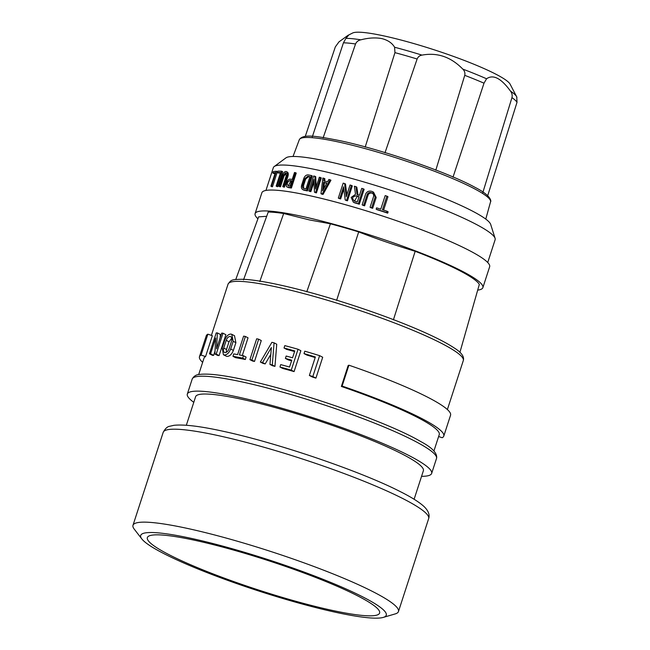 <?xml version="1.0" encoding="UTF-8"?>
<svg xmlns="http://www.w3.org/2000/svg" width="650" height="650" viewBox="0 0 650 650"><rect width="100%" height="100%" fill="white"/><g stroke="black" fill="none" stroke-linecap="round" stroke-linejoin="round"><path stroke-width="0.97" d="M477.701 290.127A119.746 15.178 -162 0 0 482.869 287.641A119.746 15.178 -162 0 0 423.378 253.988A119.746 15.178 -162 0 0 303.038 216.588A119.746 15.178 -162 0 0 255.092 213.631A119.746 15.178 -162 0 0 257.928 218.782M255.092 213.631L261.877 192.757A119.746 15.178 18 0 1 309.814 195.707A119.746 15.178 18 0 1 430.162 233.114A119.746 15.178 18 0 1 489.645 266.768L482.869 287.641M193.781 402.326A128.448 16.282 18 0 1 187.33 394.038A128.448 16.282 18 0 1 238.753 397.207A128.448 16.282 18 0 1 367.835 437.328A128.448 16.282 18 0 1 431.649 473.427A128.448 16.282 18 0 1 421.558 476.336M186.331 425.254L195.601 396.727A119.746 15.178 18 0 1 243.547 399.677A119.746 15.178 18 0 1 363.886 437.084A119.746 15.178 18 0 1 423.378 470.738L414.107 499.265M198.664 374.595L203.994 358.166A123.679 15.673 18 0 1 205.562 356.582L212.347 335.709L207.87 334.173A128.448 16.282 -162 0 0 206.245 335.822L199.461 356.696A128.448 16.282 -162 0 0 202.638 362.351M207.87 334.173L201.086 355.046L205.562 356.582M201.086 355.046A128.448 16.282 -162 0 0 199.461 356.696M265.939 190.442L273.333 167.676A116.602 14.779 18 0 1 274.194 166.554L285.927 157.885A108.087 13.699 18 0 1 328.404 161.59A108.087 13.699 18 0 1 432.9 193.732A108.087 13.699 18 0 1 490.685 224.412L495.081 238.322A116.602 14.779 18 0 1 495.121 239.736L487.727 262.511M305.273 136.394L335.335 46.881L338.975 41.868L348.018 35.319L352.633 33.012A83.476 10.579 18 0 1 384.987 36.148A83.476 10.579 18 0 1 464.336 60.45A83.476 10.579 18 0 1 510.12 84.183L516.604 96.655A93.584 11.862 18 0 0 510.502 91.138C511.997 93.056 512.476 95.217 511.956 97.614L482.82 192.611M358.979 196.828A116.602 14.779 -162 0 0 357.248 196.324L356.33 195.845A118.121 14.974 18 0 1 359.044 196.641L357.313 201.955A118.121 14.974 -162 0 0 354.608 201.167C351.536 198.339 352.105 196.568 356.33 195.845M354.518 201.134L357.248 196.324M274.194 166.554A116.602 14.779 18 0 1 320.019 170.544A116.602 14.779 18 0 1 432.738 205.221A116.602 14.779 18 0 1 495.081 238.322M259.789 281.499L283.668 213.509L309.554 219.952L330.411 223.795L306.759 291.834M235.763 279.5L258.627 216.856L266.671 216.312M283.668 213.509A116.431 14.755 18 0 0 268.239 212.022L243.49 279.923M459.899 352.398L479.326 284.416A116.431 14.755 18 0 0 415.171 251.29L393.396 319.881M336.619 300.406L358.686 231.912C376.545 238.859 395.379 245.318 415.171 251.29M309.871 176.922A116.602 14.779 -162 0 0 308.661 176.678L307.816 176.248A118.121 14.974 18 0 1 309.952 176.67L305.971 188.923A118.121 14.974 -162 0 0 303.842 188.492C302.608 188.045 302.209 186.989 302.64 185.323L304.826 178.604L305.671 179.034L303.485 185.762L303.883 188.5M305.671 179.034L308.661 176.678M291.696 181.098A116.602 14.779 -162 0 0 290.818 180.976L289.941 180.521A118.121 14.974 18 0 1 291.801 180.781L290.071 186.103A118.121 14.974 -162 0 0 288.21 185.843C286.601 183.779 287.178 182.008 289.941 180.521M288.389 185.859L290.818 180.976M326.771 183.243A116.602 14.779 -162 0 0 324.431 182.683L323.716 188.719M272.797 172.981A118.121 14.974 18 0 1 275.332 172.616L270.912 186.209A118.121 14.974 18 0 1 271.464 186.168L276.323 171.226A118.121 14.974 -162 0 0 273.236 171.641L272.797 172.981L273.902 173.558A116.602 14.779 -162 0 1 275.104 173.314M270.912 186.209L271.952 186.745A116.602 14.779 -162 0 1 272.496 186.696L271.464 186.168M276.323 171.226L277.347 171.763L272.496 186.696M277.298 172.51A118.121 14.974 18 0 1 280.572 172.518L276.152 186.111A118.121 14.974 18 0 1 276.835 186.136L281.694 171.202A118.121 14.974 -162 0 0 277.737 171.161L277.298 172.51L278.298 173.022A116.602 14.779 -162 0 1 280.418 172.998M276.152 186.111L277.111 186.607A116.602 14.779 -162 0 1 277.786 186.631L276.835 186.136M281.694 171.202L282.644 171.689L277.786 186.631M315.599 192.441L316.436 192.871A116.602 14.779 -162 0 0 315.307 192.619L314.47 192.181A118.121 14.974 18 0 1 315.599 192.441L320.45 177.499L321.295 177.938L316.436 192.871M320.45 177.499A118.121 14.974 -162 0 0 319.321 177.247L315.518 188.963L314.884 176.264L315.721 176.702L316.209 186.818M314.884 176.264A118.121 14.974 -162 0 0 313.69 176.012L308.839 190.954L309.676 191.384A116.602 14.779 -162 0 1 310.871 191.636L310.034 191.206L313.836 179.481L314.47 192.181M308.839 190.954A118.121 14.974 18 0 1 310.034 191.206M313.958 182.13L310.871 191.636M322.181 193.984L323.026 194.415A116.602 14.779 -162 0 0 321.839 194.131L320.994 193.7A118.121 14.974 18 0 1 322.181 193.984L330.102 179.79L330.956 180.229L323.026 194.415M330.102 179.79A118.121 14.974 -162 0 0 328.868 179.489L327.6 181.756A118.121 14.974 -162 0 0 323.757 180.838L324.058 178.336L324.894 178.766L324.602 181.277M324.058 178.336A118.121 14.974 -162 0 0 322.863 178.059L320.994 193.7M323.586 182.244A118.121 14.974 18 0 1 326.885 183.032L322.587 190.759L323.586 182.244L324.431 182.683M346.58 200.346L347.466 200.809A116.602 14.779 -162 0 0 346.084 200.419L345.199 199.964A118.121 14.974 18 0 1 346.58 200.346L351.431 185.412L352.316 185.868L347.466 200.809M351.431 185.412A118.121 14.974 -162 0 0 350.049 185.023L346.239 196.747L344.63 183.544L345.499 183.991L346.832 194.919M344.63 183.544A118.121 14.974 -162 0 0 343.176 183.154L338.317 198.088L339.186 198.534A116.602 14.779 -162 0 1 340.649 198.933L339.779 198.477L343.582 186.761L345.199 199.964M338.317 198.088A118.121 14.974 18 0 1 339.779 198.477M343.858 189.061L340.649 198.933M386.588 212.574L387.026 211.234L388.123 211.803L387.692 213.143A116.602 14.779 -162 0 0 377.179 209.722L376.155 209.194A118.121 14.974 18 0 1 386.588 212.574L387.692 213.143M387.026 211.234A118.121 14.974 -162 0 0 382.476 209.739L386.896 196.146L387.961 196.698L383.606 210.104M386.896 196.146A118.121 14.974 -162 0 0 385.19 195.593L380.77 209.186A118.121 14.974 -162 0 0 376.586 207.846L376.155 209.194M283.538 186.664L284.44 187.127A116.602 14.779 -162 0 0 283.644 187.046L282.742 186.582A118.121 14.974 18 0 1 283.538 186.664L287.056 175.833C287.69 173.241 287.332 171.795 285.992 171.486C284.57 171.543 283.368 172.851 282.368 175.419L278.85 186.249L279.784 186.729A116.602 14.779 -162 0 1 280.516 186.778L279.589 186.298L283.108 175.468L284.034 175.947L280.516 186.778M286.91 171.966C288.243 172.258 288.592 173.704 287.958 176.296L284.44 187.127M287.324 172.071L286.479 171.641M286.447 171.616L285.992 171.486M278.85 186.249A118.121 14.974 18 0 1 279.589 186.298M285.886 172.933L286.26 175.752L282.742 186.582M290.526 187.574L295.376 172.64A118.121 14.974 -162 0 0 294.491 172.51L292.24 179.441A118.121 14.974 -162 0 0 290.371 179.181C287.259 178.409 284.424 187.119 287.771 187.184A118.121 14.974 18 0 1 290.526 187.574L291.395 188.029A116.602 14.779 -162 0 0 288.649 187.639L288.113 187.46M287.276 187.029L288.649 187.639M295.376 172.64L296.246 173.087L291.395 188.029M311.439 175.541A118.121 14.974 -162 0 0 308.254 174.899C306.288 174.769 304.809 175.939 303.826 178.409L301.641 185.136C300.999 187.663 301.592 189.231 303.404 189.841A118.121 14.974 18 0 1 306.589 190.482L311.439 175.541L312.284 175.979L307.426 190.913A116.602 14.779 -162 0 0 304.249 190.271L303.582 190.036M302.786 189.629L304.249 190.271M306.589 190.482L307.426 190.913M358.353 203.734L363.212 188.793A118.121 14.974 -162 0 0 361.733 188.362L359.483 195.293A118.121 14.974 -162 0 0 357.086 194.594L355.932 186.68A118.121 14.974 -162 0 0 354.372 186.241L355.526 194.317L351.162 197.454L353.316 202.174L354.169 202.507A118.121 14.974 18 0 1 358.353 203.734L359.287 204.214A116.602 14.779 -162 0 0 355.087 202.979L354.169 202.605M363.212 188.793L364.138 189.28L359.287 204.214M355.932 186.68L356.834 187.151L358.004 195.065M371.67 207.781L372.669 208.293A116.602 14.779 -162 0 0 371.061 207.797L370.069 207.285A118.121 14.974 18 0 1 371.67 207.781L375.188 196.95L372.637 191.734L371.686 191.344C368.916 190.637 366.901 191.531 365.649 194.033L362.131 204.856L363.082 205.351A116.602 14.779 -162 0 1 364.609 205.814L363.659 205.319L367.177 194.488L368.127 194.984L364.609 205.814M373.539 192.197L376.188 197.462L372.669 208.293M362.131 204.856A118.121 14.974 18 0 1 363.659 205.319M372.027 193.018L371.248 192.692C373.124 193.375 373.904 194.626 373.596 196.454L370.069 207.285M371.248 192.692C369.354 192.213 367.998 192.814 367.177 194.488M285.553 172.835L283.108 175.468M354.088 200.964L354.608 201.167M307.816 176.248L304.826 178.604M303.428 188.354L303.842 188.492M368.127 194.984C368.956 193.31 370.321 192.709 372.223 193.196L372.352 193.237M383.281 617.403L395.224 613.909A139.563 17.688 -162 0 0 398.45 611.561A139.563 17.688 -162 0 0 329.119 572.333A139.563 17.688 -162 0 0 188.866 528.742A139.563 17.688 -162 0 0 132.99 525.306A139.563 17.688 -162 0 0 134.217 529.1L141.83 538.947A129.106 16.364 -162 0 0 334.579 612.056A129.106 16.364 -162 0 0 383.281 617.403A129.106 16.364 -162 0 0 331.776 582.847A129.106 16.364 -162 0 0 192.376 538.622A129.106 16.364 -162 0 0 141.83 538.947M196.235 540.613A122.103 15.478 -162 0 0 147.347 537.607A122.103 15.478 -162 0 0 208.008 571.927A122.103 15.478 -162 0 0 330.72 610.058A122.103 15.478 -162 0 0 379.608 613.072A122.103 15.478 -162 0 0 318.947 578.752A122.103 15.478 -162 0 0 196.235 540.613M330.411 223.795A116.431 14.755 18 0 1 358.686 231.912M323.131 137.841L355.542 43.981C356.541 41.738 358.321 40.357 360.864 39.821C368.526 37.83 375.513 37.416 381.81 38.594C387.855 40.129 392.121 43.014 394.607 47.247L394.948 52.642L365.178 147.095M384.987 152.782L417.121 59.012C418.072 56.786 419.697 55.486 421.996 55.112C437.352 52.276 450.946 56.94 462.784 69.095C464.604 70.882 465.262 72.971 464.742 75.343L435.801 170.211M453.001 177.214L484.006 83.184L486.566 78.78C493.188 74.132 501.166 78.252 510.502 91.138M341.364 386.449L348.14 365.576L348.904 365.194A128.448 16.282 -162 0 1 450.564 415.204L443.788 436.077A128.448 16.282 -162 0 0 342.119 386.067L341.364 386.449A123.679 15.673 18 0 1 439.246 434.606L433.907 451.027M443.788 436.077A128.448 16.282 -162 0 1 442.154 437.726L438.628 436.516M284.034 175.947L286.471 173.306M261.284 340.559L254.499 361.433A123.679 15.673 18 0 0 253.516 361.221A123.679 15.673 18 0 0 252.533 361.002L249.909 359.645L256.685 338.772A128.448 16.282 -162 0 1 257.668 338.983A128.448 16.282 -162 0 1 258.659 339.202L261.284 340.559M270.79 354.38L265.176 363.919A123.679 15.673 18 0 0 262.982 363.391L260.349 362.034L271.903 342.314A128.448 16.282 -162 0 1 274.081 342.851L276.738 344.224L274.958 366.373A123.679 15.673 18 0 0 272.634 365.779L269.961 364.398L271.375 347.539L262.527 362.554A128.448 16.282 -162 0 0 260.349 362.034M291.574 360.791A123.679 15.673 -162 0 0 288.129 359.84L285.382 358.426A128.448 16.282 18 0 1 291.769 360.189L289.551 367.031A128.448 16.282 -162 0 0 280.727 364.618L279.955 367.006L282.685 368.42A123.679 15.673 18 0 1 294.084 371.589L300.861 350.716L298.041 349.253A128.448 16.282 -162 0 0 284.798 345.621L284.026 348.01A128.448 16.282 18 0 1 294.775 350.951L292.549 357.793A128.448 16.282 -162 0 0 286.162 356.029L285.382 358.426M294.58 351.553A123.679 15.673 -162 0 0 286.739 349.416L284.026 348.01M309.368 375.456A128.448 16.282 -162 0 1 312.829 376.521L319.613 355.648L322.701 357.248L315.924 378.121A123.679 15.673 18 0 0 312.406 377.033L309.368 375.456L315.372 356.98A128.448 16.282 18 0 0 304.013 353.592L306.906 355.079A123.679 15.673 -162 0 1 315.185 357.557M224.469 352.406L224.981 352.568C223.454 352.129 223.031 350.618 223.714 348.043L226.224 340.332L229.019 341.778L226.509 349.489L226.249 352.332M229.019 341.778L231.774 338.138M224.981 352.568C226.696 352.56 228.061 351.293 229.068 348.766L231.579 341.055C232.229 338.471 231.774 336.944 230.214 336.481C228.532 336.497 227.207 337.781 226.224 340.332M230.766 336.659L230.214 336.481M212.534 355.379A123.679 15.673 18 0 1 213.631 355.363L210.584 353.787A128.448 16.282 -162 0 0 209.438 353.779L212.534 355.379M210.584 353.787L215.703 338.033L214.89 353.982A128.448 16.282 -162 0 1 216.206 354.079L222.991 333.206A128.448 16.282 -162 0 0 221.666 333.109L216.547 348.863L217.368 332.914A128.448 16.282 -162 0 0 216.222 332.906L209.438 353.779M242.678 358.134L243.457 355.737A128.448 16.282 -162 0 0 239.387 354.941L245.391 336.464A128.448 16.282 -162 0 0 243.612 336.131L237.607 354.608A128.448 16.282 -162 0 0 233.74 353.917L232.96 356.314L235.641 357.695A123.679 15.673 18 0 1 245.318 359.491L242.678 358.134A128.448 16.282 -162 0 0 232.96 356.314M254.499 361.433L251.875 360.076A128.448 16.282 -162 0 0 250.884 359.864A128.448 16.282 -162 0 0 249.909 359.645M274.081 342.851L272.277 364.991A128.448 16.282 -162 0 0 269.961 364.398M298.041 349.253L291.257 370.126A128.448 16.282 -162 0 0 279.955 367.006M319.613 355.648A128.448 16.282 -162 0 0 304.793 351.195L304.013 353.592M224.762 340.169L222.259 347.872L223.397 354.713L224.209 354.957C226.866 354.989 229.019 353.007 230.669 349.009L233.179 341.299L231.806 334.344L230.986 334.084C228.41 334.084 226.338 336.115 224.762 340.169M234.496 335.733L235.893 342.696L233.382 350.407C231.733 354.412 229.588 356.403 226.964 356.387L226.102 356.102M312.829 376.521L315.924 378.121M291.257 370.126L294.084 371.589M262.527 362.554L265.176 363.919M272.277 364.991L274.958 366.373M251.875 360.076L258.659 339.202M243.457 355.737L246.098 357.102L245.318 359.491M245.391 336.464L248.04 337.829L242.296 355.509M216.206 354.079L219.099 355.574L225.883 334.701L222.991 333.206M214.89 353.982L217.807 355.485A123.679 15.673 18 0 1 219.099 355.574M214.996 351.171L213.631 355.363M217.368 332.914L220.415 334.49L220.179 337.683M342.119 386.067L348.904 365.194M487.703 195.683L517.01 102.334L516.75 96.964M348.018 35.319L348.538 35.344L345.914 38.374L343.436 42.811L312.317 136.801M436.507 458.486L436.67 457.811C437.06 452.774 431.665 447.314 420.493 441.423C388.749 422.606 301.316 391.918 246.017 380.088C224.144 375.269 208.796 373.368 199.956 374.384C196.349 374.522 193.757 376.09 192.181 379.104A128.448 16.282 18 0 1 243.604 382.265A128.448 16.282 18 0 1 372.694 422.386A128.448 16.282 18 0 1 436.507 458.486L431.649 473.427M428.659 518.611C429.926 514.841 428.423 510.851 424.149 506.642C419.266 502.117 411.084 496.998 399.604 491.278C360.076 471.063 277.501 442.967 223.884 431.438C200.574 426.254 183.901 424.214 173.875 425.327L169.683 426.278C167.383 426.562 165.214 428.586 163.191 432.356A139.563 17.688 18 0 1 219.066 435.793A139.563 17.688 18 0 1 359.32 479.383A139.563 17.688 18 0 1 428.659 518.611L398.45 611.561M287.056 175.833L287.958 176.296M302.64 185.323L303.485 185.762M355.087 202.979L354.169 202.507M375.188 196.95L376.188 197.462M463.304 360.571C464.49 356.671 461.435 352.446 454.131 347.904C442.788 340.421 424.125 331.598 398.133 321.449C361.01 306.938 313.804 292.378 279.979 285.009C264.176 281.539 251.826 279.63 242.921 279.273C230.994 279.443 231.172 279.89 228.053 284.139A123.679 15.673 18 0 1 277.566 287.186A123.679 15.673 18 0 1 401.863 325.812A123.679 15.673 18 0 1 463.304 360.571L447.387 409.549M394.607 47.247A93.584 11.862 18 0 1 421.996 55.112M462.784 69.095A93.584 11.862 18 0 1 486.566 78.78M223.714 348.043L226.509 349.489M233.179 341.299L235.893 342.696M230.669 349.009L233.382 350.407M293.028 156.471L299.317 139.685A100.539 12.74 18 0 1 339.544 142.228A100.539 12.74 18 0 1 440.351 173.542A100.539 12.74 18 0 1 490.555 201.817L485.769 219.099M343.436 42.811A95.899 12.155 18 0 1 355.542 43.981M345.914 38.374A93.584 11.862 18 0 1 360.864 39.821M394.948 52.642A95.899 12.155 18 0 1 417.121 59.012M464.742 75.343A95.899 12.155 18 0 1 484.006 83.184M511.956 97.614A95.899 12.155 18 0 1 517.01 102.334M288.161 187.484L287.324 187.054M303.631 190.06L302.843 189.654M354.226 202.638L353.381 202.199M373.612 192.237L372.71 191.774M163.191 432.356L132.99 525.306M234.561 335.766L231.879 334.376M226.168 356.135L223.462 354.746M490.555 201.817C491.051 201.882 492.448 196.17 475.101 187.395C448.297 172.543 382.809 149.849 341.071 140.904C317.395 136.305 303.298 133.412 299.317 139.685M516.929 97.337L516.604 96.655M228.053 284.139L211.396 335.384M192.181 379.104L187.33 394.038"/></g></svg>
